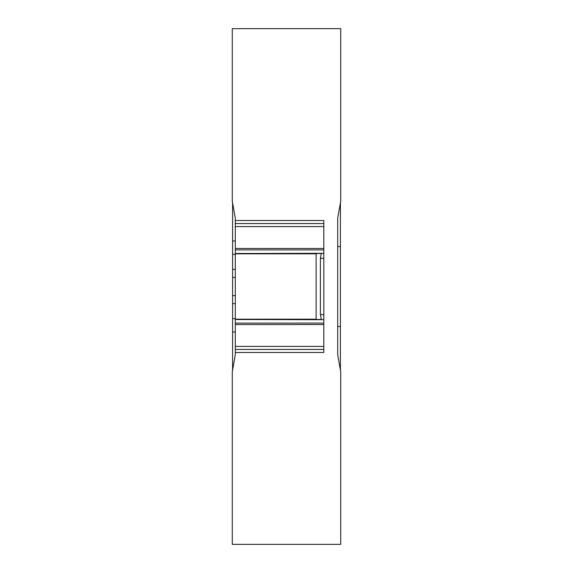 <?xml version="1.0" encoding="UTF-8"?>
<svg xmlns="http://www.w3.org/2000/svg" width="573" height="573" viewBox="0 0 573 573"><rect width="100%" height="100%" fill="white"/><g stroke="black" fill="none" stroke-linecap="round" stroke-linejoin="round"><path stroke-width="0.86" d="M235.31 332.003L232.581 332.003L232.581 370.237M232.581 332.003L232.581 295.604L235.31 295.604M235.31 277.396L232.581 277.396L232.581 295.604M232.581 277.396L232.581 202.763M323.809 226.586L235.31 226.586L235.31 218.249L232.273 201.044L232.273 28.65L340.727 28.65L340.727 201.044L337.69 218.249L337.69 354.751L340.727 371.956L340.727 544.35L232.273 544.35L232.273 371.956L235.31 354.751L235.31 253.51L323.809 253.302M235.31 226.586L235.31 253.51L321.181 253.51M340.419 202.763L340.419 370.237L337.69 354.751M235.31 352.481L323.809 352.481L323.809 220.519L235.31 220.519M323.809 349.444L235.31 349.444M323.809 319.698L235.31 319.49L321.181 319.49M235.31 253.81L316.131 253.81L316.131 319.49M235.31 223.556L323.809 223.556M295.604 544.35L277.396 544.35M321.381 319.698L320.4 314.649L320.4 258.351L321.381 253.302M235.31 318.617L232.581 318.617M235.31 303.633L232.581 303.633M235.31 269.367L232.581 269.367M235.31 254.383L232.581 254.383M235.31 240.997L232.581 240.997M323.809 346.414L235.31 346.414M323.809 324.533L235.31 324.533M323.809 323.093L235.31 323.093M321.245 319.526L235.31 319.526M316.131 319.19L235.31 319.19M321.245 253.474L235.31 253.474M235.31 249.907L323.809 249.907M323.809 248.467L235.31 248.467M337.69 246.548L340.419 246.548M337.69 326.452L340.419 326.452M320.4 314.649L323.809 314.649M323.809 258.351L320.4 258.351"/></g></svg>
